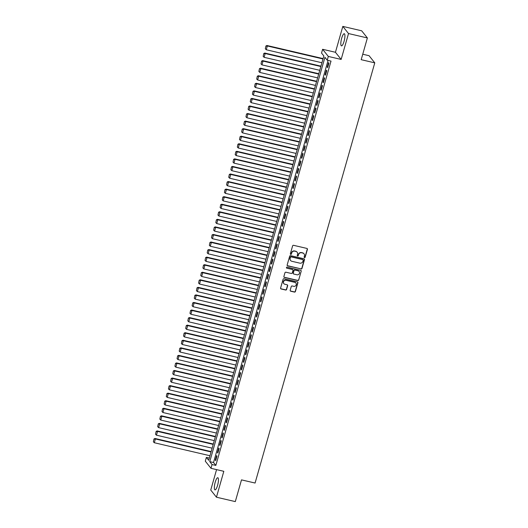 <?xml version="1.0" encoding="UTF-8"?>
<svg xmlns="http://www.w3.org/2000/svg" width="528" height="528" viewBox="0 0 528 528"><rect width="100%" height="100%" fill="white"/><g stroke="black" fill="none" stroke-linecap="round" stroke-linejoin="round"><path stroke-width="0.79" d="M304.511 257.618A0.548 0.521 141.4 0 0 305.177 257.222L307.421 249.341A0.785 0.746 141.4 0 0 306.893 248.424L293.561 245.315A0.785 0.746 141.4 0 0 292.611 245.883L290.367 253.763A0.548 0.521 141.4 0 0 290.737 254.404A0.548 0.521 141.4 0 0 291.403 254.008L291.694 252.985A2.515 2.389 141.4 0 1 294.736 251.163L295.852 251.427A2.515 2.389 141.4 0 1 297.541 254.351L297.251 255.374A0.548 0.521 141.4 0 0 297.62 256.014A0.548 0.521 141.4 0 0 298.287 255.611L298.577 254.595A2.515 2.389 141.4 0 1 301.627 252.773L302.735 253.031A2.515 2.389 141.4 0 1 304.432 255.961L304.141 256.978A0.548 0.521 141.4 0 0 304.511 257.618M304.168 257.334A0.548 0.521 141.4 0 0 305.026 257.03L307.27 249.143A0.785 0.746 141.4 0 0 307.21 248.589M290.387 254.12A0.548 0.521 141.4 0 0 291.245 253.81L291.694 252.985M297.277 255.73A0.548 0.521 141.4 0 0 298.135 255.42L298.577 254.595M217.595 485.305A6.237 1.544 -76.9 0 0 217.813 477.721A6.237 1.544 -76.9 0 0 215.193 482.288A6.237 1.544 -76.9 0 0 214.975 489.872A6.237 1.544 -76.9 0 0 217.595 485.305M344.071 41.303A6.237 1.544 -76.9 0 0 344.289 33.726A6.237 1.544 -76.9 0 0 341.669 38.293A6.237 1.544 -76.9 0 0 341.451 45.87A6.237 1.544 -76.9 0 0 344.071 41.303M290.189 290.294A0.785 0.746 141.4 0 0 290.717 291.205L294.459 292.083A0.785 0.746 141.4 0 0 295.409 291.509L297.904 282.757A0.785 0.746 141.4 0 0 297.376 281.846L284.044 278.731A0.785 0.746 141.4 0 0 283.087 279.299L280.599 288.05A0.785 0.746 141.4 0 0 281.127 288.968L285.641 290.024A0.785 0.746 141.4 0 0 286.598 289.456L287.661 285.707A0.785 0.746 141.4 0 0 287.133 284.79L284.896 284.269A2.099 2 141.4 0 1 283.76 281.219A2.099 2 141.4 0 1 286.024 280.302L294.802 282.348A2.099 2 141.4 0 1 295.937 285.404A2.099 2 141.4 0 1 293.667 286.321L292.208 285.978A0.785 0.746 141.4 0 0 291.258 286.546L290.189 290.294M212.065 464.541L210.989 468.316L205.293 461.168L206.369 457.393L208.679 460.291L323.849 55.968L321.539 53.071L322.615 49.289L328.317 56.437L327.241 60.218L324.931 57.321L209.755 461.644L212.065 464.541L215.84 465.419L331.016 61.096L327.241 60.218M367.382 37.95L348.52 33.548L342.817 26.4L361.68 30.802L367.382 37.95L361.192 59.677L374.774 62.852L255.083 483.041L241.501 479.873L235.31 501.6L216.447 497.198L223.819 471.313L210.989 468.316M342.817 26.4L335.445 52.285L341.147 59.433L348.52 33.548M341.147 59.433L328.317 56.437M301.033 269.009A0.785 0.746 141.4 0 0 301.983 268.442L304.478 259.69A0.785 0.746 141.4 0 0 303.943 258.773L290.611 255.658A0.785 0.746 141.4 0 0 289.661 256.232L287.166 264.983A0.785 0.746 141.4 0 0 287.694 265.901L300.874 268.818A0.785 0.746 141.4 0 0 301.825 268.25L304.319 259.492A0.785 0.746 141.4 0 0 304.26 258.938M301.191 271.22L298.696 279.979A0.785 0.746 141.4 0 1 297.746 280.546L284.414 277.431A0.785 0.746 141.4 0 1 283.879 276.52L284.948 272.771A0.785 0.746 141.4 0 1 285.899 272.204L291.311 273.464A0.785 0.746 141.4 0 0 292.261 272.897L292.967 270.409A0.785 0.746 141.4 0 0 292.439 269.498L286.81 268.184A0.548 0.521 141.4 0 1 286.513 267.386A0.548 0.521 141.4 0 1 287.107 267.142L300.663 270.31A0.785 0.746 141.4 0 1 301.191 271.22L298.696 279.979M216.566 469.616L210.745 490.05L216.447 497.198M327.637 67.63L328.931 63.096L328.541 62.614L327.254 67.148L327.637 67.63M325.486 75.187L326.773 70.653L326.39 70.171L325.096 74.705L325.486 75.187M323.334 82.744L324.621 78.21L324.238 77.728L322.945 82.262L323.334 82.744M321.176 90.301L322.469 85.767L322.087 85.285L320.793 89.819L321.176 90.301M319.024 97.865L320.318 93.331L319.935 92.842L318.641 97.376L319.024 97.865M316.873 105.422L318.166 100.888L317.777 100.399L316.49 104.933L316.873 105.422M314.721 112.979L316.015 108.445L315.625 107.956L314.332 112.49L314.721 112.979M312.569 120.536L313.856 116.002L313.474 115.52L312.18 120.054L312.569 120.536M310.411 128.093L311.705 123.559L311.322 123.077L310.028 127.611L310.411 128.093M308.26 135.65L309.553 131.116L309.17 130.634L307.877 135.168L308.26 135.65M306.108 143.207L307.402 138.673L307.012 138.191L305.725 142.725L306.108 143.207M303.956 150.764L305.25 146.23L304.861 145.748L303.574 150.282L303.956 150.764M301.805 158.321L303.092 153.787L302.709 153.305L301.415 157.839L301.805 158.321M299.653 165.878L300.94 161.344L300.557 160.862L299.264 165.396L299.653 165.878M297.495 173.435L298.789 168.901L298.406 168.419L297.112 172.953L297.495 173.435M295.343 180.992L296.637 176.458L296.254 175.976L294.961 180.51L295.343 180.992M293.192 188.549L294.485 184.015L294.096 183.533L292.809 188.067L293.192 188.549M291.04 196.106L292.334 191.572L291.944 191.09L290.651 195.624L291.04 196.106M288.889 203.663L290.176 199.129L289.793 198.647L288.499 203.181L288.889 203.663M286.73 211.22L288.024 206.686L287.641 206.204L286.348 210.738L286.73 211.22M284.579 218.783L285.872 214.249L285.49 213.761L284.196 218.295L284.579 218.783M282.427 226.34L283.721 221.806L283.331 221.318L282.044 225.852L282.427 226.34M280.276 233.897L281.569 229.363L281.18 228.875L279.893 233.416L280.276 233.897M278.124 241.454L279.411 236.92L279.028 236.438L277.735 240.973L278.124 241.454M275.972 249.011L277.259 244.477L276.877 243.995L275.583 248.53L275.972 249.011M273.814 256.568L275.108 252.034L274.725 251.552L273.431 256.087L273.814 256.568M271.663 264.125L272.956 259.591L272.573 259.109L271.28 263.644L271.663 264.125M269.511 271.682L270.805 267.148L270.415 266.666L269.128 271.201L269.511 271.682M267.359 279.239L268.653 274.705L268.264 274.223L266.977 278.758L267.359 279.239M265.208 286.796L266.495 282.262L266.112 281.78L264.818 286.315L265.208 286.796M263.056 294.353L264.343 289.819L263.96 289.337L262.667 293.872L263.056 294.353M260.898 301.91L262.192 297.376L261.809 296.894L260.515 301.429L260.898 301.91M258.746 309.467L260.04 304.933L259.651 304.451L258.364 308.986L258.746 309.467M256.595 317.024L257.888 312.49L257.499 312.008L256.212 316.543L256.595 317.024M254.443 324.581L255.73 320.047L255.347 319.565L254.054 324.1L254.443 324.581M252.292 332.145L253.579 327.604L253.196 327.122L251.902 331.657L252.292 332.145M250.133 339.702L251.427 335.168L251.044 334.679L249.751 339.214L250.133 339.702M247.982 347.259L249.275 342.725L248.893 342.236L247.599 346.771L247.982 347.259M245.83 354.816L247.124 350.282L246.734 349.793L245.447 354.334L245.83 354.816M243.679 362.373L244.972 357.839L244.583 357.357L243.296 361.891L243.679 362.373M241.527 369.93L242.814 365.396L242.431 364.914L241.138 369.448L241.527 369.93M239.375 377.487L240.662 372.953L240.28 372.471L238.986 377.005L239.375 377.487M237.217 385.044L238.511 380.51L238.128 380.028L236.834 384.562L237.217 385.044M235.066 392.601L236.359 388.067L235.976 387.585L234.683 392.119L235.066 392.601M232.914 400.158L234.208 395.624L233.818 395.142L232.531 399.676L232.914 400.158M230.762 407.715L232.056 403.181L231.667 402.699L230.373 407.233L230.762 407.715M228.611 415.272L229.898 410.738L229.515 410.256L228.221 414.79L228.611 415.272M226.453 422.829L227.746 418.295L227.363 417.813L226.07 422.347L226.453 422.829M224.301 430.386L225.595 425.852L225.212 425.37L223.918 429.904L224.301 430.386M222.149 437.943L223.443 433.409L223.054 432.927L221.767 437.461L222.149 437.943M219.998 445.5L221.291 440.966L220.902 440.484L219.615 445.018L219.998 445.5M217.846 453.064L219.133 448.523L218.75 448.041L217.457 452.575L217.846 453.064M328.073 60.41L213.53 462.521L215.84 465.419M216.599 455.598L215.305 460.132L215.695 460.621L216.982 456.086L216.599 455.598M374.774 62.852L369.079 55.704L362.749 54.226M209.306 458.08L206.369 457.393M335.445 52.285L322.615 49.289M213.53 462.521L209.755 461.644M327.254 67.148L327.743 67.261M325.096 74.705L325.591 74.824M322.945 82.262L323.433 82.381M320.793 89.819L321.281 89.938M318.641 97.376L319.13 97.495M316.49 104.933L316.978 105.052M314.332 112.49L314.827 112.609M312.18 120.054L312.675 120.166M310.028 127.611L310.517 127.723M307.877 135.168L308.365 135.28M305.725 142.725L306.214 142.837M303.574 150.282L304.062 150.394M301.415 157.839L301.91 157.951M299.264 165.396L299.752 165.508M297.112 172.953L297.601 173.065M294.961 180.51L295.449 180.622M292.809 188.067L293.297 188.179M290.651 195.624L291.146 195.743M288.499 203.181L288.994 203.3M286.348 210.738L286.836 210.857M284.196 218.295L284.684 218.414M282.044 225.852L282.533 225.971M279.893 233.416L280.381 233.528M277.735 240.973L278.23 241.085M275.583 248.53L276.071 248.642M273.431 256.087L273.92 256.199M271.28 263.644L271.768 263.756M269.128 271.201L269.617 271.313M266.977 278.758L267.465 278.87M264.818 286.315L265.313 286.427M262.667 293.872L263.155 293.984M260.515 301.429L261.004 301.541M258.364 308.986L258.852 309.098M256.212 316.543L256.7 316.661M254.054 324.1L254.549 324.218M251.902 331.657L252.397 331.775M249.751 339.214L250.239 339.332M247.599 346.771L248.087 346.889M245.447 354.334L245.936 354.446M243.296 361.891L243.784 362.003M241.138 369.448L241.633 369.56M238.986 377.005L239.474 377.117M236.834 384.562L237.323 384.674M234.683 392.119L235.171 392.231M232.531 399.676L233.02 399.788M230.373 407.233L230.868 407.345M228.221 414.79L228.716 414.902M226.07 422.347L226.558 422.459M223.918 429.904L224.407 430.016M221.767 437.461L222.255 437.58M219.615 445.018L220.103 445.137M217.457 452.575L217.952 452.694M215.305 460.132L215.794 460.251M303.943 253.744A2.515 2.389 141.4 0 0 302.584 252.839L302.735 253.031M298.426 254.397A2.515 2.389 141.4 0 1 301.475 252.582L302.584 252.839M297.059 252.14A2.515 2.389 141.4 0 0 295.693 251.229L295.852 251.427M291.535 252.793A2.515 2.389 141.4 0 1 294.584 250.972L295.693 251.229M287.225 265.544A0.785 0.746 141.4 0 0 287.542 265.703L300.874 268.818M303.204 260.264A0.548 0.521 141.4 0 0 302.834 259.624L291.133 256.892A0.548 0.521 141.4 0 0 290.466 257.288L290.162 258.364A2.515 2.389 141.4 0 0 291.852 261.287L299.851 263.155A2.515 2.389 141.4 0 0 302.9 261.34L303.204 260.264M303.026 259.71A0.548 0.521 141.4 0 0 302.683 259.426L302.834 259.624M290.492 260.383A2.515 2.389 141.4 0 1 290.004 258.172L290.314 257.096A0.548 0.521 141.4 0 1 290.981 256.694L302.683 259.426M283.939 277.075A0.785 0.746 141.4 0 0 284.255 277.24L297.587 280.355A0.785 0.746 141.4 0 0 298.544 279.781M292.756 269.656A0.785 0.746 141.4 0 0 292.288 269.306L286.81 268.184M296.921 274.778A2.099 2 141.4 0 0 299.125 271.484A2.099 2 141.4 0 0 298.049 270.805L294.954 270.085A0.785 0.746 141.4 0 0 294.004 270.653L293.297 273.141A0.785 0.746 141.4 0 0 293.825 274.052L296.921 274.778M299.046 271.385A2.099 2 141.4 0 0 297.898 270.613L298.049 270.805M293.357 273.695A0.785 0.746 141.4 0 1 293.146 272.943L293.852 270.461A0.785 0.746 141.4 0 1 294.802 269.894L297.898 270.613M301.033 271.029A0.785 0.746 141.4 0 0 300.98 270.468M295.799 282.929A2.099 2 141.4 0 0 294.644 282.157L294.802 282.348M283.741 283.496A2.099 2 141.4 0 1 285.872 280.111L294.644 282.157M280.652 288.611A0.785 0.746 141.4 0 0 280.969 288.776L285.49 289.832A0.785 0.746 141.4 0 0 286.44 289.258L287.509 285.516A0.785 0.746 141.4 0 0 287.45 284.955M290.248 290.849A0.785 0.746 141.4 0 0 290.565 291.014L294.301 291.885A0.785 0.746 141.4 0 0 295.258 291.317L297.752 282.566A0.785 0.746 141.4 0 0 297.693 282.005M323.103 58.601L266.95 45.494L267.333 45.976L322.997 58.971M321.922 62.753L266.257 49.757L265.32 48.814L265.921 45.976L265.32 48.814M266.072 46.167L267.333 45.976L266.257 49.757M265.921 45.976L266.95 45.494M320.945 66.158L264.792 53.051L265.181 53.533L320.846 66.528M319.763 70.31L264.106 57.314L263.168 56.371L263.769 53.533L263.168 56.371M263.921 53.731L265.181 53.533L264.106 57.314M263.769 53.533L264.792 53.051M318.793 73.715L262.64 60.608L263.03 61.09L318.688 74.085M317.612 77.867L261.954 64.871L261.017 63.928L261.617 61.09L261.017 63.928M261.769 61.288L263.03 61.09L261.954 64.871M261.617 61.09L262.64 60.608M316.642 81.272L260.489 68.165L260.872 68.647L316.536 81.642M315.46 85.424L259.796 72.428L258.865 71.485L259.466 68.647L258.865 71.485M259.618 68.845L260.872 68.647L259.796 72.428M259.466 68.647L260.489 68.165M314.49 88.829L258.337 75.722L258.72 76.204L314.384 89.199M313.309 92.981L257.644 79.985L256.714 79.042L257.308 76.204L256.714 79.042M257.466 76.402L258.72 76.204L257.644 79.985M257.308 76.204L258.337 75.722M312.338 96.386L256.186 83.279L256.568 83.767L312.233 96.756M311.157 100.538L255.493 87.542L254.555 86.605L255.156 83.761L254.555 86.605M255.308 83.959L256.568 83.767L255.493 87.542M255.156 83.761L256.186 83.279M310.187 103.95L254.034 90.836L254.417 91.324L310.081 104.313M309.005 108.095L253.341 95.099L252.404 94.162L253.004 91.324L252.404 94.162M253.156 91.516L254.417 91.324L253.341 95.099M253.004 91.324L254.034 90.836M308.029 111.507L251.876 98.393L252.265 98.881L307.923 111.87M306.847 115.652L251.189 102.656L250.252 101.719L250.853 98.881L250.252 101.719M251.005 99.073L252.265 98.881L251.189 102.656M250.853 98.881L251.876 98.393M305.877 119.064L249.724 105.956L250.114 106.438L305.771 119.434M304.696 123.209L249.031 110.213L248.101 109.276L248.701 106.438L248.101 109.276M248.853 106.63L250.114 106.438L249.031 110.213M248.701 106.438L249.724 105.956M303.725 126.621L247.573 113.513L247.955 113.995L303.62 126.991M302.544 130.766L246.88 117.77L245.949 116.833L246.543 113.995L245.949 116.833M246.701 114.187L247.955 113.995L246.88 117.77M246.543 113.995L247.573 113.513M301.574 134.178L245.421 121.07L245.804 121.552L301.468 134.548M300.392 138.323L244.728 125.327L243.791 124.39L244.391 121.552L243.791 124.39M244.55 121.744L245.804 121.552L244.728 125.327M244.391 121.552L245.421 121.07M299.422 141.735L243.269 128.627L243.652 129.109L299.317 142.105M298.241 145.88L242.576 132.884L241.639 131.947L242.24 129.109L241.639 131.947M242.392 129.301L243.652 129.109L242.576 132.884M242.24 129.109L243.269 128.627M297.264 149.292L241.111 136.184L241.501 136.666L297.165 149.662M296.083 153.437L240.425 140.448L239.488 139.504L240.088 136.666L239.488 139.504M240.24 136.858L241.501 136.666L240.425 140.448M240.088 136.666L241.111 136.184M295.112 156.849L238.96 143.741L239.349 144.223L295.007 157.219M293.931 160.994L238.273 148.005L237.336 147.061L237.937 144.223L237.336 147.061M238.088 144.415L239.349 144.223L238.273 148.005M237.937 144.223L238.96 143.741M292.961 164.406L236.808 151.298L237.191 151.78L292.855 164.776M291.779 168.551L236.115 155.562L235.184 154.618L235.785 151.78L235.184 154.618M235.937 151.972L237.191 151.78L236.115 155.562M235.785 151.78L236.808 151.298M290.809 171.963L234.656 158.855L235.039 159.337L290.704 172.333M289.628 176.108L233.963 163.119L233.033 162.175L233.627 159.337L233.033 162.175M233.785 159.529L235.039 159.337L233.963 163.119M233.627 159.337L234.656 158.855M288.658 179.52L232.505 166.412L232.888 166.894L288.552 179.89M287.476 183.671L231.812 170.676L230.875 169.732L231.475 166.894L230.875 169.732M231.634 167.086L232.888 166.894L231.812 170.676M231.475 166.894L232.505 166.412M286.506 187.077L230.353 173.969L230.736 174.451L286.4 187.447M285.325 191.228L229.66 178.233L228.723 177.289L229.324 174.451L228.723 177.289M229.475 174.649L230.736 174.451L229.66 178.233M229.324 174.451L230.353 173.969M284.348 194.634L228.195 181.526L228.584 182.008L284.242 195.004M283.166 198.785L227.509 185.79L226.571 184.846L227.172 182.008L226.571 184.846M227.324 182.206L228.584 182.008L227.509 185.79M227.172 182.008L228.195 181.526M282.196 202.191L226.043 189.083L226.433 189.565L282.091 202.561M281.015 206.342L225.35 193.347L224.42 192.403L225.02 189.565L224.42 192.403M225.172 189.763L226.433 189.565L225.35 193.347M225.02 189.565L226.043 189.083M280.045 209.748L223.892 196.64L224.275 197.122L279.939 210.118M278.863 213.899L223.199 200.904L222.268 199.96L222.862 197.122L222.268 199.96M223.021 197.32L224.275 197.122L223.199 200.904M222.862 197.122L223.892 196.64M277.893 217.305L221.74 204.197L222.123 204.686L277.787 217.675M276.712 221.456L221.047 208.461L220.11 207.524L220.711 204.679L220.11 207.524M220.869 204.877L222.123 204.686L221.047 208.461M220.711 204.679L221.74 204.197M275.741 224.869L219.589 211.754L219.971 212.243L275.636 225.232M274.56 229.013L218.896 216.018L217.958 215.081L218.559 212.243L217.958 215.081M218.711 212.434L219.971 212.243L218.896 216.018M218.559 212.243L219.589 211.754M273.583 232.426L217.437 219.311L217.82 219.8L273.484 232.789M272.402 236.57L216.744 223.575L215.807 222.638L216.407 219.8L215.807 222.638M216.559 219.991L217.82 219.8L216.744 223.575M216.407 219.8L217.437 219.311M271.432 239.983L215.279 226.875L215.668 227.357L271.326 240.352M270.25 244.127L214.592 231.132L213.655 230.195L214.256 227.357L213.655 230.195M214.408 227.548L215.668 227.357L214.592 231.132M214.256 227.357L215.279 226.875M269.28 247.54L213.127 234.432L213.517 234.914L269.174 247.909M268.099 251.684L212.434 238.689L211.504 237.752L212.104 234.914L211.504 237.752M212.256 235.105L213.517 234.914L212.434 238.689M212.104 234.914L213.127 234.432M267.128 255.097L210.976 241.989L211.358 242.471L267.023 255.466M265.947 259.241L210.283 246.246L209.352 245.309L209.946 242.471L209.352 245.309M210.104 242.662L211.358 242.471L210.283 246.246M209.946 242.471L210.976 241.989M264.977 262.654L208.824 249.546L209.207 250.028L264.871 263.023M263.795 266.798L208.131 253.803L207.194 252.866L207.794 250.028L207.194 252.866M207.953 250.219L209.207 250.028L208.131 253.803M207.794 250.028L208.824 249.546M262.825 270.211L206.672 257.103L207.055 257.585L262.72 270.58M261.644 274.355L205.979 261.367L205.042 260.423L205.643 257.585L205.042 260.423M205.795 257.776L207.055 257.585L205.979 261.367M205.643 257.585L206.672 257.103M260.667 277.768L204.514 264.66L204.904 265.142L260.561 278.137M259.486 281.912L203.828 268.924L202.891 267.98L203.491 265.142L202.891 267.98M203.643 265.333L204.904 265.142L203.828 268.924M203.491 265.142L204.514 264.66M258.515 285.325L202.363 272.217L202.752 272.699L258.41 285.694M257.334 289.469L201.676 276.481L200.739 275.537L201.34 272.699L200.739 275.537M201.491 272.89L202.752 272.699L201.676 276.481M201.34 272.699L202.363 272.217M256.364 292.882L200.211 279.774L200.594 280.256L256.258 293.251M255.182 297.026L199.518 284.038L198.587 283.094L199.181 280.256L198.587 283.094M199.34 280.447L200.594 280.256L199.518 284.038M199.181 280.256L200.211 279.774M254.212 300.439L198.059 287.331L198.442 287.813L254.107 300.808M253.031 304.59L197.366 291.595L196.429 290.651L197.03 287.813L196.429 290.651M197.188 288.004L198.442 287.813L197.366 291.595M197.03 287.813L198.059 287.331M252.061 307.996L195.908 294.888L196.291 295.37L251.955 308.365M250.879 312.147L195.215 299.152L194.278 298.208L194.878 295.37L194.278 298.208M195.03 295.568L196.291 295.37L195.215 299.152M194.878 295.37L195.908 294.888M249.909 315.553L193.756 302.445L194.139 302.927L249.803 315.922M248.728 319.704L193.063 306.709L192.126 305.765L192.727 302.927L192.126 305.765M192.878 303.125L194.139 302.927L193.063 306.709M192.727 302.927L193.756 302.445M247.751 323.11L191.598 310.002L191.987 310.484L247.645 323.479M246.569 327.261L190.912 314.266L189.974 313.322L190.575 310.484L189.974 313.322M190.727 310.682L191.987 310.484L190.912 314.266M190.575 310.484L191.598 310.002M245.599 330.667L189.446 317.559L189.836 318.041L245.494 331.036M244.418 334.818L188.753 321.823L187.823 320.879L188.423 318.041L187.823 320.879M188.575 318.239L189.836 318.041L188.753 321.823M188.423 318.041L189.446 317.559M243.448 338.224L187.295 325.116L187.678 325.604L243.342 338.593M242.266 342.375L186.602 329.38L185.671 328.442L186.265 325.598L185.671 328.442M186.424 325.796L187.678 325.604L186.602 329.38M186.265 325.598L187.295 325.116M241.296 345.787L185.143 332.673L185.526 333.161L241.19 346.15M240.115 349.932L184.45 336.937L183.513 335.999L184.114 333.161L183.513 335.999M184.272 333.353L185.526 333.161L184.45 336.937M184.114 333.161L185.143 332.673M239.144 353.344L182.992 340.23L183.374 340.718L239.039 353.707M237.963 357.489L182.299 344.494L181.361 343.556L181.962 340.718L181.361 343.556M182.114 340.91L183.374 340.718L182.299 344.494M181.962 340.718L182.992 340.23M236.986 360.901L180.833 347.794L181.223 348.275L236.887 361.271M235.805 365.046L180.147 352.051L179.21 351.113L179.81 348.275L179.21 351.113M179.962 348.467L181.223 348.275L180.147 352.051M179.81 348.275L180.833 347.794M234.835 368.458L178.682 355.351L179.071 355.832L234.729 368.828M233.653 372.603L177.995 359.608L177.058 358.67L177.659 355.832L177.058 358.67M177.811 356.024L179.071 355.832L177.995 359.608M177.659 355.832L178.682 355.351M232.683 376.015L176.53 362.908L176.913 363.389L232.577 376.385M231.502 380.16L175.837 367.165L174.907 366.227L175.507 363.389L174.907 366.227M175.659 363.581L176.913 363.389L175.837 367.165M175.507 363.389L176.53 362.908M230.531 383.572L174.379 370.465L174.761 370.946L230.426 383.942M229.35 387.717L173.686 374.722L172.755 373.784L173.349 370.946L172.755 373.784M173.507 371.138L174.761 370.946L173.686 374.722M173.349 370.946L174.379 370.465M228.38 391.129L172.227 378.022L172.61 378.503L228.274 391.499M227.198 395.274L171.534 382.285L170.597 381.341L171.197 378.503L170.597 381.341M171.349 378.695L172.61 378.503L171.534 382.285M171.197 378.503L172.227 378.022M226.228 398.686L170.075 385.579L170.458 386.06L226.123 399.056M225.047 402.831L169.382 389.842L168.445 388.898L169.046 386.06L168.445 388.898M169.198 386.252L170.458 386.06L169.382 389.842M169.046 386.06L170.075 385.579M224.07 406.243L167.917 393.136L168.307 393.617L223.964 406.613M222.889 410.388L167.231 397.399L166.294 396.455L166.894 393.617L166.294 396.455M167.046 393.809L168.307 393.617L167.231 397.399M166.894 393.617L167.917 393.136M221.918 413.8L165.766 400.693L166.155 401.174L221.813 414.17M220.737 417.945L165.073 404.956L164.142 404.012L164.743 401.174L164.142 404.012M164.894 401.366L166.155 401.174L165.073 404.956M164.743 401.174L165.766 400.693M219.767 421.357L163.614 408.25L163.997 408.731L219.661 421.727M218.585 425.509L162.921 412.513L161.99 411.569L162.584 408.731L161.99 411.569M162.743 408.923L163.997 408.731L162.921 412.513M162.584 408.731L163.614 408.25M217.615 428.914L161.462 415.807L161.845 416.288L217.51 429.284M216.434 433.066L160.769 420.07L159.832 419.126L160.433 416.288L159.832 419.126M160.591 416.486L161.845 416.288L160.769 420.07M160.433 416.288L161.462 415.807M215.464 436.471L159.311 423.364L159.694 423.845L215.358 436.841M214.282 440.623L158.618 427.627L157.681 426.683L158.281 423.845L157.681 426.683M158.433 424.043L159.694 423.845L158.618 427.627M158.281 423.845L159.311 423.364M213.305 444.028L157.153 430.921L157.542 431.402L213.206 444.398M212.124 448.18L156.466 435.184L155.529 434.24L156.13 431.402L155.529 434.24M156.281 431.6L157.542 431.402L156.466 435.184M156.13 431.402L157.153 430.921M211.154 451.585L155.001 438.478L155.39 438.959L211.048 451.955M209.972 455.737L154.315 442.741L153.377 441.797L153.978 438.959L153.377 441.797M154.13 439.157L155.39 438.959L154.315 442.741M153.978 438.959L155.001 438.478"/></g></svg>
